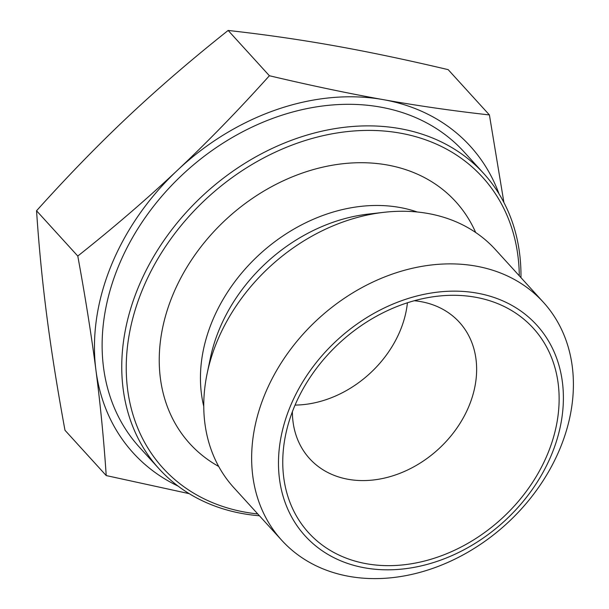 <?xml version="1.0" encoding="UTF-8"?>
<svg xmlns="http://www.w3.org/2000/svg" width="609" height="609" viewBox="0 0 609 609"><rect width="100%" height="100%" fill="white"/><g stroke="black" fill="none" stroke-linecap="round" stroke-linejoin="round"><path stroke-width="0.91" d="M292.381 411.73A101.277 79.695 137.7 0 0 309.623 458.646A101.277 79.695 137.7 0 0 348.249 479.313A101.277 79.695 137.7 0 0 456.324 428.888A101.277 79.695 137.7 0 0 459.392 322.275A101.277 79.695 137.7 0 0 420.766 301.615A101.277 79.695 137.7 0 0 414.295 300.732M475.332 297.207A151.915 119.547 -42.3 0 1 547.978 453.104A151.915 119.547 -42.3 0 1 366.549 563.751A151.915 119.547 -42.3 0 1 285.674 434.598A151.915 119.547 -42.3 0 1 437.681 296.187A151.915 119.547 -42.3 0 1 475.332 297.207M295.068 405.076A101.277 79.695 137.7 0 0 407.421 302.78M499.015 193.868A227.873 179.32 137.7 0 0 383.32 99.648A227.873 179.32 137.7 0 0 177.508 170.208A227.873 179.32 137.7 0 0 95.925 370.12C91.464 335.658 85.42 297.641 77.785 256.054C114.188 227.149 147.431 198.526 177.508 170.208C207.6 141.897 238.226 110.412 269.384 75.737C310.796 85.534 348.774 93.497 383.32 99.648C417.881 105.806 453.241 110.907 489.408 114.934L448.171 69.647C406.759 59.849 368.78 51.887 334.234 45.736C299.674 39.577 264.314 34.477 228.147 30.45C191.744 59.362 158.5 87.978 128.423 116.296C98.331 144.607 67.706 176.092 36.548 210.767C38.938 246.584 42.371 281.731 46.84 316.208C51.293 350.67 57.345 388.694 64.98 430.274L106.217 475.568C103.827 439.744 100.394 404.597 95.925 370.12A227.873 179.32 137.7 0 0 178.064 486.089M189.216 493.663L106.217 475.568M489.408 114.934L503.917 202.515M228.147 30.45L269.384 75.737M36.548 210.767L77.785 256.054M257.759 513.943A216.058 170.025 -42.3 0 1 245.419 512.207A216.058 170.025 -42.3 0 1 133.173 316.886A216.058 170.025 -42.3 0 1 347.922 131.521A216.058 170.025 -42.3 0 1 519.294 275.808M520.961 277.635A219.43 172.682 137.7 0 0 483.622 173.39A219.43 172.682 137.7 0 0 205.111 193.441A219.43 172.682 137.7 0 0 159.116 468.854A219.43 172.682 137.7 0 0 242.808 513.631A219.43 172.682 137.7 0 0 259.419 515.77M159.116 468.854L139.484 447.288A219.43 172.682 -42.3 0 1 185.479 171.875A219.43 172.682 -42.3 0 1 463.989 151.824L483.622 173.39M218.707 466.456A179.769 141.463 -42.3 0 1 227.53 218.06A179.769 141.463 -42.3 0 1 475.667 232.486M364.875 567.862A156.597 123.231 -42.3 0 1 335.567 341.588A156.597 123.231 -42.3 0 1 562.381 381.988A156.597 123.231 -42.3 0 1 364.875 567.862M349.208 576.396A176.854 139.172 137.7 0 0 560.417 447.577A176.854 139.172 137.7 0 0 543.297 302.171A176.854 139.172 137.7 0 0 318.827 318.332A176.854 139.172 137.7 0 0 281.754 540.305A176.854 139.172 137.7 0 0 349.208 576.396M543.297 302.171L495.406 249.568A176.854 139.172 137.7 0 0 384.127 212.297A176.854 139.172 137.7 0 0 207.159 373.431A176.854 139.172 137.7 0 0 233.864 487.702L281.754 540.305M384.127 212.297L368.483 214.071A158.005 124.343 137.7 0 0 210.379 358.023L207.159 373.431M417.256 212.001A157.122 123.642 137.7 0 0 260.127 253.854A157.122 123.642 137.7 0 0 203.764 406.386"/></g></svg>
